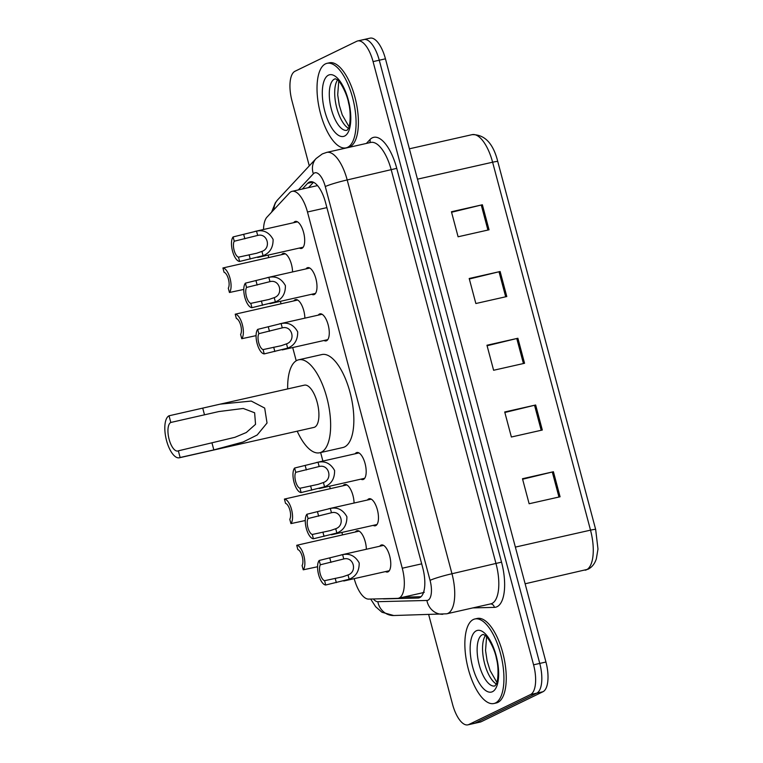 <?xml version="1.0" encoding="UTF-8"?>
<svg xmlns="http://www.w3.org/2000/svg" width="763" height="763" viewBox="0 0 763 763"><rect width="100%" height="100%" fill="white"/><g stroke="black" fill="none" stroke-linecap="round" stroke-linejoin="round"><path stroke-width="1.14" d="M343.045 485.773A13.868 5.599 77.3 0 1 344.256 484.677A13.868 5.599 77.3 0 1 344.762 484.495A13.868 5.599 77.3 0 1 354.061 503.036M293.85 300.889A13.868 5.599 77.3 0 1 295.062 299.792A13.868 5.599 77.3 0 1 295.567 299.611A13.868 5.599 77.3 0 1 304.866 318.152M281.557 254.67A13.868 5.599 77.3 0 1 282.768 253.574A13.868 5.599 77.3 0 1 283.264 253.392A13.868 5.599 77.3 0 1 292.563 271.933M355.348 531.992A13.868 5.599 77.3 0 1 356.559 530.895A13.868 5.599 77.3 0 1 357.055 530.714A13.868 5.599 77.3 0 1 366.354 549.255M305.973 268.91A13.868 5.599 77.3 0 1 307.184 267.813A13.868 5.599 77.3 0 1 307.68 267.632A13.868 5.599 77.3 0 1 316.044 279.287A13.868 5.599 77.3 0 1 314.289 294.508A13.868 5.599 77.3 0 1 313.784 294.68A13.868 5.599 77.3 0 1 311.695 294.27M293.679 222.691A13.868 5.599 77.3 0 1 294.89 221.585A13.868 5.599 77.3 0 1 295.386 221.413A13.868 5.599 77.3 0 1 303.75 233.068A13.868 5.599 77.3 0 1 301.986 248.29A13.868 5.599 77.3 0 1 301.49 248.461A13.868 5.599 77.3 0 1 299.401 248.042M355.167 453.785A13.868 5.599 77.3 0 1 356.378 452.688A13.868 5.599 77.3 0 1 356.874 452.516A13.868 5.599 77.3 0 1 365.239 464.171A13.868 5.599 77.3 0 1 363.484 479.393A13.868 5.599 77.3 0 1 362.978 479.565A13.868 5.599 77.3 0 1 360.889 479.145M318.276 315.129A13.868 5.599 77.3 0 1 319.487 314.032A13.868 5.599 77.3 0 1 319.983 313.851A13.868 5.599 77.3 0 1 328.338 325.515A13.868 5.599 77.3 0 1 326.583 340.727A13.868 5.599 77.3 0 1 326.087 340.899A13.868 5.599 77.3 0 1 323.998 340.489M367.47 500.013A13.868 5.599 77.3 0 1 368.672 498.916A13.868 5.599 77.3 0 1 369.178 498.735A13.868 5.599 77.3 0 1 377.532 510.39A13.868 5.599 77.3 0 1 375.777 525.612A13.868 5.599 77.3 0 1 375.282 525.783A13.868 5.599 77.3 0 1 373.193 525.373M379.764 546.232A13.868 5.599 77.3 0 1 380.975 545.135A13.868 5.599 77.3 0 1 381.471 544.954A13.868 5.599 77.3 0 1 389.836 556.618A13.868 5.599 77.3 0 1 388.081 571.83A13.868 5.599 77.3 0 1 387.575 572.002A13.868 5.599 77.3 0 1 385.487 571.592M422.635 592.698L424.266 592.298M354.194 578.65A25.999 10.491 -102.7 0 0 368.634 599.098L397.494 598.373A25.999 10.491 -102.7 0 0 398.334 598.268A25.999 10.491 -102.7 0 0 399.278 597.934A25.999 10.491 -102.7 0 0 402.263 568.225L307.479 212A25.999 10.491 -102.7 0 0 292.105 191.332A25.999 10.491 -102.7 0 0 289.597 192.848L266.993 217.112A25.999 10.491 -102.7 0 0 263.521 229.491M268.099 255.109L268.757 257.56M280.402 301.328L281.051 303.779M292.696 347.546L296.225 360.794M320.632 452.545L322.902 461.071M329.597 486.212L330.245 488.663M341.891 532.431L342.539 534.882M382.768 598.745A25.999 10.491 -102.7 0 0 384.075 598.888L417.99 598.039A25.999 10.491 -102.7 0 0 418.83 597.934A25.999 10.491 -102.7 0 0 419.764 597.601A25.999 10.491 -102.7 0 0 422.759 567.891L325.524 202.472A25.999 10.491 -102.7 0 0 310.15 181.794A25.999 10.491 -102.7 0 0 307.642 183.32L302.329 189.024M309.282 165.876L292.01 100.974A25.999 10.491 77.3 0 1 295.004 71.255L356.76 41.269A25.999 10.491 77.3 0 1 357.694 40.944A25.999 10.491 77.3 0 1 373.069 61.612L533.566 664.821A25.999 10.491 77.3 0 1 530.581 694.53L468.825 724.516A25.999 10.491 77.3 0 1 467.881 724.85A25.999 10.491 77.3 0 1 452.516 704.173L428.692 614.644M362.95 39.876A25.999 10.491 77.3 0 1 363.884 39.542L370.074 38.15A25.999 10.491 77.3 0 1 385.449 58.827L545.946 662.026A25.999 10.491 77.3 0 1 542.951 691.745L481.195 721.731L475.015 723.124A25.999 10.491 77.3 0 1 474.071 723.458A25.999 10.491 77.3 0 0 475.015 723.124L536.77 693.138L475.015 723.124L468.825 724.516M545.946 662.026L539.756 663.419A25.999 10.491 77.3 0 1 536.77 693.138A25.999 10.491 77.3 0 0 539.756 663.419L379.259 60.22L539.756 663.419L533.566 664.821M363.884 39.542A25.999 10.491 77.3 0 1 379.259 60.22A25.999 10.491 77.3 0 0 363.884 39.542L357.694 40.944M308.519 187.631L313.498 182.281M421.033 596.723L403.207 597.171M451.572 212.257L481.262 205.028A6.934 0.601 -14.9 0 1 482.369 204.77L451.438 211.752L458.096 236.778L489.035 229.797L482.369 204.77M469.331 279L499.021 271.771A6.934 0.601 -14.9 0 1 500.127 271.514L469.197 278.495L475.854 303.521L506.794 296.54L500.127 271.514M522.607 479.231L552.298 472.011A6.934 0.601 -14.9 0 1 553.413 471.744L522.474 478.725L529.131 503.752L560.071 496.78L553.413 471.744M504.848 412.487L534.539 405.267A6.934 0.601 -14.9 0 1 535.655 405L504.715 411.982L511.372 437.008L542.312 430.027L535.655 405M487.09 345.744L516.78 338.514A6.934 0.601 -14.9 0 1 517.886 338.257L486.956 345.238L493.613 370.265L524.553 363.283L517.886 338.257M481.195 721.731A25.999 10.491 77.3 0 1 480.261 722.056L467.881 724.85M473.298 619.527A43.329 17.482 77.3 0 1 474.863 618.974A43.329 17.482 77.3 0 1 500.986 655.407A43.329 17.482 77.3 0 1 495.492 702.961A43.329 17.482 77.3 0 1 493.928 703.505A43.329 17.482 77.3 0 1 467.805 667.081A43.329 17.482 77.3 0 1 473.298 619.527M474.863 618.974L477.18 618.459A43.329 17.482 77.3 0 1 503.303 654.883A43.329 17.482 77.3 0 1 497.819 702.437A43.329 17.482 77.3 0 1 496.255 702.981L493.928 703.505M180.125 457.504L178.351 450.828A14.735 5.942 77.3 0 1 177.827 451.019A14.735 5.942 77.3 0 1 168.938 438.63A14.735 5.942 77.3 0 1 170.807 422.464L169.033 415.787L220.192 404.142L251.256 401.061L264.685 408.071L267.031 423.017L257.188 434.996L243.12 441.996L213.831 449.903L180.125 457.504A21.66 8.746 77.3 0 1 179.353 457.781A21.66 8.746 77.3 0 1 166.286 439.564A21.66 8.746 77.3 0 1 169.033 415.787M178.351 450.828L234.928 437.304L246.296 432.516L255.538 424.333L254.632 412.773L243.244 408.463L218.819 411.562L170.807 422.464M179.353 457.781L313.927 427.414A21.66 8.746 -102.7 0 0 314.709 427.137A21.66 8.746 -102.7 0 0 317.446 403.36A21.66 8.746 -102.7 0 0 304.389 385.153L220.192 404.142M287.67 388.92A47.659 19.237 77.3 0 1 296.941 360.394A47.659 19.237 77.3 0 1 298.667 359.793A47.659 19.237 77.3 0 1 327.403 399.86A47.659 19.237 77.3 0 1 321.366 452.163A47.659 19.237 77.3 0 1 319.649 452.774A47.659 19.237 77.3 0 1 297.208 431.181M298.667 359.793L321.862 354.557A47.659 19.237 77.3 0 1 350.608 394.624A47.659 19.237 77.3 0 1 344.571 446.937A47.659 19.237 77.3 0 1 342.845 447.538L319.649 452.774M325.448 63.882A43.329 17.482 77.3 0 1 327.012 63.329A43.329 17.482 77.3 0 1 353.135 99.762A43.329 17.482 77.3 0 1 347.651 147.307A43.329 17.482 77.3 0 1 346.087 147.86A43.329 17.482 77.3 0 1 319.964 111.427A43.329 17.482 77.3 0 1 325.448 63.882M327.012 63.329L329.33 62.804A43.329 17.482 77.3 0 1 355.453 99.238A43.329 17.482 77.3 0 1 349.969 146.792A43.329 17.482 77.3 0 1 348.405 147.335L346.087 147.86M343.76 558.964L320.346 564.782A8.67 3.5 -102.7 0 0 320.212 573.833A8.67 3.5 -102.7 0 0 324.58 580.691L325.725 585.002L349.158 579.241C355.959 576.542 359.306 571.105 359.192 562.941C355.262 555.931 349.74 553.175 342.625 554.672L343.76 558.964C353.565 556.322 357.666 571.725 348.014 574.959L349.158 579.241M324.58 580.691L342.778 576.79L348.014 574.959M325.725 585.002A13 5.246 -102.7 0 1 318.6 574.615A13 5.246 -102.7 0 1 319.201 560.471L342.625 554.672M319.201 560.471L320.346 564.782M331.466 512.746L308.042 518.554A8.67 3.5 -102.7 0 0 307.909 527.605A8.67 3.5 -102.7 0 0 312.277 534.472L313.421 538.773L336.864 533.022C343.665 530.323 347.003 524.887 346.888 516.723C342.969 509.713 337.446 506.956 330.322 508.454L331.466 512.746C341.271 510.094 345.362 525.507 335.72 528.73L336.864 533.022M312.277 534.472L330.474 530.562L335.72 528.73M313.421 538.773A13 5.246 -102.7 0 1 306.306 528.387A13 5.246 -102.7 0 1 306.898 514.252L330.322 508.454M306.898 514.252L308.042 518.554M319.163 466.527L295.748 472.335A8.67 3.5 -102.7 0 0 295.615 481.386A8.67 3.5 -102.7 0 0 299.983 488.253L301.127 492.555L324.561 486.804C331.361 484.095 334.709 478.668 334.595 470.504C330.665 463.494 325.143 460.738 318.028 462.235L319.163 466.527C328.967 463.875 333.069 479.288 323.426 482.512L324.561 486.804M299.983 488.253L318.181 484.343L323.426 482.512M301.127 492.555A13 5.246 -102.7 0 1 294.003 482.168A13 5.246 -102.7 0 1 294.604 468.034L318.028 462.235M294.604 468.034L295.748 472.335M282.272 327.861L258.848 333.679A8.67 3.5 -102.7 0 0 258.714 342.73A8.67 3.5 -102.7 0 0 263.092 349.597L264.236 353.898L287.67 348.147C294.47 345.439 297.808 340.002 297.694 331.838C293.774 324.828 288.252 322.072 281.127 323.569L282.272 327.861C292.076 325.219 296.178 340.622 286.526 343.855L287.67 348.147M263.092 349.597L281.289 345.687L286.526 343.855M264.236 353.898A13 5.246 -102.7 0 1 257.112 343.512A13 5.246 -102.7 0 1 257.703 329.368L281.127 323.569M257.703 329.368L258.848 333.679M269.978 281.642L246.554 287.451A8.67 3.5 -102.7 0 0 246.42 296.502A8.67 3.5 -102.7 0 0 250.789 303.369L251.933 307.68L275.367 301.919C282.167 299.22 285.515 293.784 285.4 285.62C281.471 278.609 275.948 275.853 268.834 277.351L269.978 281.642C279.773 279 283.874 294.404 274.232 297.627L275.367 301.919M250.789 303.369L268.986 299.458L274.232 297.627M251.933 307.68A13 5.246 -102.7 0 1 244.809 297.284A13 5.246 -102.7 0 1 245.409 283.149L268.834 277.351M245.409 283.149L246.554 287.451M257.675 235.424L234.251 241.232A8.67 3.5 -102.7 0 0 234.117 250.283A8.67 3.5 -102.7 0 0 238.495 257.15L239.639 261.451L263.073 255.7C269.873 252.992 273.211 247.565 273.097 239.401C269.177 232.391 263.655 229.634 256.53 231.132L257.675 235.424C267.479 232.772 271.58 248.185 261.928 251.409L263.073 255.7M238.495 257.15L256.692 253.24L261.928 251.409M239.639 261.451A13 5.246 -102.7 0 1 232.515 251.065A13 5.246 -102.7 0 1 233.106 236.931L256.53 231.132M233.106 236.931L234.251 241.232M359.144 531.134L296.712 545.297A13 5.246 -102.7 0 1 303.836 555.683A13 5.246 -102.7 0 1 303.235 569.818L317.57 566.747M303.235 569.818L302.091 565.517A8.67 3.5 -102.7 0 0 302.224 556.465A8.67 3.5 -102.7 0 0 297.856 549.598L296.712 545.297M346.85 484.915L284.408 499.078A13 5.246 -102.7 0 1 291.533 509.465A13 5.246 -102.7 0 1 290.932 523.599L305.267 520.528M290.932 523.599L289.787 519.298A8.67 3.5 -102.7 0 0 289.921 510.247A8.67 3.5 -102.7 0 0 285.553 503.38L284.408 499.078M297.656 300.031L235.214 314.194A13 5.246 -102.7 0 1 242.338 324.58A13 5.246 -102.7 0 1 241.747 338.715L256.072 335.644M241.747 338.715L240.603 334.413A8.67 3.5 -102.7 0 0 240.736 325.362A8.67 3.5 -102.7 0 0 236.358 318.495L235.214 314.194M285.352 253.812L222.92 267.975A13 5.246 -102.7 0 1 230.044 278.361A13 5.246 -102.7 0 1 229.444 292.496L243.778 289.425M229.444 292.496L228.299 288.195A8.67 3.5 -102.7 0 0 228.433 279.144A8.67 3.5 -102.7 0 0 224.064 272.277L222.92 267.975M421.681 563.847L402.263 568.225M326.898 207.622L307.479 212M373.365 598.974A17.33 6.991 -102.7 0 0 377.819 601.692L426.889 600.462A17.33 6.991 -102.7 0 0 428.072 600.166A17.33 6.991 -102.7 0 0 430.065 580.357L325.286 186.563A17.33 6.991 -102.7 0 0 314.413 173.001A17.33 6.991 -102.7 0 0 313.364 173.802L298.352 189.92M325.286 186.563A17.33 1.488 165.1 0 1 347.194 179.954L451.973 573.747A34.659 13.992 77.3 0 1 447.986 613.366A34.659 13.992 77.3 0 1 446.736 613.805L490.819 603.857A34.659 13.992 -102.7 0 0 492.068 603.419A34.659 13.992 -102.7 0 0 496.055 563.8L391.276 170.006A34.659 13.992 -102.7 0 0 370.78 142.443L326.698 152.39A34.659 13.992 77.3 0 1 347.194 179.954L396.75 168.356L501.529 562.14L451.973 573.747A17.33 1.488 165.1 0 0 430.065 580.357M326.698 152.39L322.31 153.926L316.149 158.494A17.33 15.289 43 0 0 313.364 173.802M501.529 562.14A38.999 15.737 77.3 0 1 497.047 606.719A38.999 15.737 77.3 0 1 494.376 607.367L472.869 607.911M366.374 143.434L369.921 139.629A38.999 15.737 77.3 0 1 396.75 168.356M530.581 694.53L542.951 691.745M373.069 61.612L385.449 58.827M369.921 139.629A4.33 3.825 -137 0 1 369.769 142.671M490.59 603.905A4.33 3.949 -91.4 0 1 494.376 607.367M316.149 158.494L277.732 199.744A17.33 15.289 43 0 0 274.003 209.596M377.819 601.692A17.33 15.804 88.6 0 0 393.727 615.522L446.736 613.805M426.889 600.462A17.33 15.804 88.6 0 0 442.798 614.291M419.631 597.667L417.99 598.039M384.972 598.688L384.075 598.888M313.078 182.099L307.642 183.32M585.278 570.209A34.659 13.992 -102.7 0 0 586.528 569.77A34.659 13.992 -102.7 0 0 590.514 530.151A8.67 0.744 -14.9 0 1 595.665 529.484L597.982 549.045L596.332 558.869C594.73 563.781 591.983 567.233 588.092 569.217L525.125 583.781M515.368 547.1L590.514 530.151L492.612 162.214A34.659 13.992 -102.7 0 0 472.116 134.65C484.677 134.412 493.222 143.377 497.772 161.556A8.67 0.744 165.1 0 0 492.612 162.214L417.466 179.171M516.78 338.514L523.437 363.541M534.539 405.267L541.196 430.284M552.298 472.011L558.955 497.028M499.021 271.771L505.678 296.797M481.262 205.028L487.919 230.054M482.273 634.768A26.409 10.663 77.3 0 1 483.217 634.435L485.077 635.379C486.794 635.255 494.796 648.397 496.465 658.784C499.288 668.808 497.695 683.667 496.103 684.344L494.844 685.966A26.409 10.663 77.3 0 1 478.926 663.753A26.409 10.663 77.3 0 1 482.273 634.768M476.293 630.81A31.607 12.761 77.3 0 1 496.131 655.551A31.607 12.761 77.3 0 1 492.497 691.679A31.607 12.761 77.3 0 1 472.659 666.938A31.607 12.761 77.3 0 1 476.293 630.81M496.293 683.953A26.409 10.663 77.3 0 1 484.057 661.321A26.409 10.663 77.3 0 1 485.382 635.627M204.513 414.862L202.739 408.186M213.831 449.903L212.057 443.227M334.423 79.123A26.409 10.663 77.3 0 1 335.377 78.78L337.227 79.733C338.953 79.61 346.946 92.752 348.615 103.139C351.438 113.162 349.845 128.022 348.252 128.689L347.012 130.311A26.409 10.663 77.3 0 1 331.075 108.108A26.409 10.663 77.3 0 1 334.423 79.123M328.452 75.155A31.607 12.761 77.3 0 1 348.281 99.896A31.607 12.761 77.3 0 1 344.647 136.033A31.607 12.761 77.3 0 1 324.819 111.293A31.607 12.761 77.3 0 1 328.452 75.155M348.443 128.298A26.409 10.663 77.3 0 1 336.206 105.675A26.409 10.663 77.3 0 1 337.542 79.981M335.186 578.306L336.33 582.608M329.807 558.077L330.951 562.388M322.892 532.078L324.037 536.379M317.513 511.859L318.657 516.16M310.589 485.859L311.733 490.161M305.21 465.64L306.354 469.941M273.698 347.203L274.842 351.505M268.318 326.974L269.463 331.285M261.394 300.975L262.539 305.286M256.015 280.755L257.16 285.057M249.1 254.756L250.245 259.058M243.721 234.537L244.866 238.838M423.446 592.603L398.334 598.268M316.903 185.733L292.105 191.332M277.732 199.744L275.348 202.786L271.571 212.209M370.675 599.05L375.625 606.699L381.958 612.25L393.727 615.522M497.772 161.556L595.665 529.484M472.116 134.65L409.388 148.804M486.603 636.8L485.545 650.477L487.109 660.787L490.075 670.505L496.885 682.38M338.753 81.145L337.704 94.831L339.268 105.141L342.225 114.86L349.034 126.725M343.751 581.005L389.283 570.734M340.861 555.006L383.56 545.373M331.457 534.787L376.989 524.515M328.567 508.787L371.266 499.155M319.153 488.568L364.685 478.287M316.264 462.569L358.963 452.936M282.262 349.902L327.794 339.63M279.372 323.903L322.072 314.27M269.959 303.684L315.5 293.412M267.069 277.684L309.778 268.051M257.665 257.465L303.197 247.193M254.775 231.466L297.475 221.833"/></g></svg>
